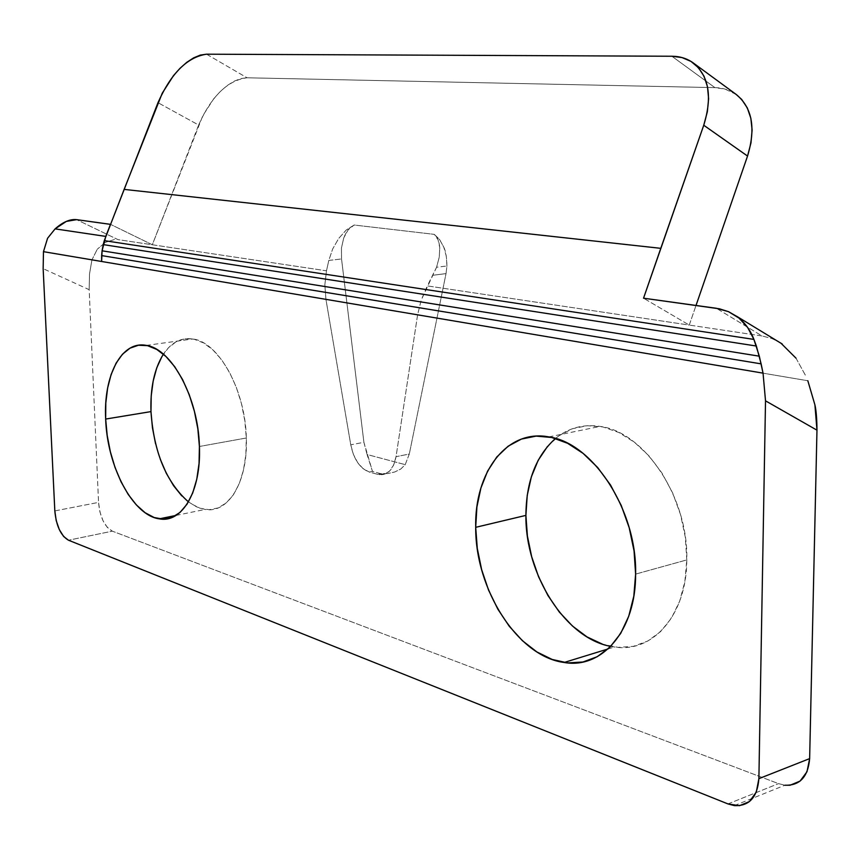<?xml version="1.0" encoding="UTF-8"?>
<svg xmlns="http://www.w3.org/2000/svg" width="860" height="860" viewBox="0 0 860 860"><rect width="100%" height="100%" fill="white"/><g stroke="black" fill="none" stroke-linecap="round" stroke-linejoin="round"><path stroke-width="0.64" stroke-dasharray="4.3 3.22" d="M432.999 275.254L446.028 273.609L446.931 265.987L436.568 267.256L427.334 285.896L689.258 325.08L696.019 305.461L689.258 325.08L427.334 285.896L421.174 300.172L417.594 314.857L396.041 456.681L393.611 465.131L389.397 471.28L383.872 474.462L377.658 474.354L369.338 472.054L372.488 471.409L380.819 473.709L377.658 474.354L369.338 472.054L363.178 468.754L357.674 462.626L353.385 454.349L350.762 444.813L325.94 299.387L324.844 284.843L326.488 270.814L117.96 239.618L76.626 219.655L117.96 239.618L326.488 270.814L328.81 260.419L332.648 249.013L338.7 238.435L346.182 230.072L354.137 225.019L434.3 234.361L438.052 239.822L439.772 247.637L439.267 257.075L436.568 267.256L421.174 300.172L417.594 314.857L807.83 380.743L417.594 314.857L396.041 456.681L409.306 454.026L446.028 273.609L432.999 275.254M188.437 501.885L196.693 506.916L205.067 509.442C228.394 513.807 248.046 481.664 246.315 437.998L199.412 446.48L246.315 437.998L245.852 454.746L243.445 470.205L239.241 483.718L233.415 494.769L226.244 502.939L218.031 507.97L209.13 509.711L199.885 508.185L190.651 503.498L181.782 495.887M610.718 646.376L614.459 646.989C652.697 653.342 686.85 615.008 686.785 559.924L635.615 574.104L686.785 559.924L684.872 581.543L679.679 601.194L671.488 618.071L660.706 631.509L647.806 641.033L633.39 646.354L618.05 647.365L602.409 644.14M91.934 259.87L325.94 299.387L91.934 259.87L89.515 273.996L89.171 289.68L43.151 268.664L89.171 289.68L98.556 502.39L89.171 289.68L89.515 273.996L91.934 259.87L97.244 249.282L91.934 259.87M105.285 242.391L97.244 249.282L105.285 242.391L114.52 239.488L105.285 242.391M206.518 54.191L247.046 77.787L714.929 87.634L671.864 56.244L714.929 87.634L247.046 77.787L240.757 78.593L234.038 81.227L227.148 85.559L220.343 91.418L213.871 98.578L202.82 115.692L152.327 244.756L110.585 224.385L152.327 244.756L198.638 125.033L157.982 102.684L198.638 125.033C211.485 96.094 227.62 80.345 247.046 77.787L206.518 54.191M736.16 94.428L725.12 89.118L714.929 87.634C723.099 87.828 730.247 90.139 736.353 94.568M54.825 510.915L98.556 502.39L99.921 511.915L103.006 520.708L107.36 527.47L112.348 531.158L778.526 783.632L784.89 785.223L778.526 783.632L112.348 531.158L68.488 540.22L112.348 531.158C104.533 526.761 99.932 517.172 98.556 502.39L54.825 510.915M547.508 446.415L559.064 435.719L572.47 428.699L587.294 425.7L602.978 426.958L618.931 432.537L634.519 442.309L649.085 455.993L661.985 473.086L672.628 492.898L680.539 514.613L685.323 537.285L686.785 559.924C688.591 497.478 644.28 431.785 600.119 426.41C583.22 423.883 568.353 427.904 555.495 438.471M160.25 459.165L155.574 443.814M161.906 356.588L168.452 347.762L176.171 341.753L184.803 338.84L194.016 339.184L203.476 342.871L212.807 349.794L221.622 359.738L229.555 372.348L236.242 387.118L241.413 403.447L244.81 420.647L246.315 437.998C245.508 390.257 218.666 341.947 192.801 338.958C181.084 337.313 171.28 342.387 163.4 354.18M727.968 803.917L778.526 783.632L727.968 803.917M762.035 335.959L689.258 325.08L643.538 298.194L689.258 325.08L762.035 335.959L716.369 308.278L762.035 335.959L771.807 338.496L779.579 342.269L771.807 338.496L762.035 335.959M795.995 358.158L805.777 375.949L795.995 358.158L780.805 343.043M43.473 251.668L47.569 238.274L55.094 228.878M341.538 258.957L363.898 442.298L350.762 444.813L325.94 299.387L324.844 284.843L326.488 270.814L328.81 260.419L341.538 258.957L328.81 260.419L332.648 249.013L338.7 238.435L346.182 230.072L354.137 225.019C350.02 226.75 346.548 231.039 343.742 237.898L341.442 248.046L341.538 258.957L363.898 442.298L372.488 471.409L369.338 472.054C360.007 468.517 353.815 459.433 350.762 444.813L363.898 442.298L367.069 454.51L405.21 464.647L409.306 454.026L396.041 456.681C393.547 469.302 387.925 475.3 379.163 474.677L377.658 474.354L380.819 473.709L387.946 473.505L394.708 471.989L400.749 469.044L405.21 464.647L409.306 454.026L446.028 273.609L446.931 265.987C446.759 257.237 445.706 250.97 443.792 247.175L439.46 239.392L434.3 234.361C437.321 236.887 439.148 241.305 439.772 247.637L439.267 257.075L436.568 267.256L446.931 265.987L446.297 256.248L443.792 247.175L439.654 239.65L434.3 234.361L354.137 225.019L348.16 229.867L343.742 237.898L341.442 248.046L341.538 258.957M387.946 473.505L380.819 473.709L372.488 471.409L367.069 454.51L405.21 464.647L400.749 469.044L394.708 471.989L387.946 473.505M176.031 515.409L205.067 509.442M608.02 648.967L614.459 646.989M734.343 805.616L784.911 785.223M548.863 436.912L600.119 426.41M146.286 345.408L192.801 338.958M383.506 473.785L379.163 474.677"/><path stroke-width="1.29" d="M155.574 443.814L152.446 427.775L150.973 411.607L105.662 419.056C103.318 375.583 121.572 340.345 146.286 345.408C171.699 348.579 198.359 397.89 199.412 446.48L197.843 428.817L194.403 411.295L189.232 394.643L182.578 379.572L174.72 366.704L166.001 356.535L156.799 349.45L147.49 345.656L138.439 345.247L129.989 348.171L122.453 354.245L116.079 363.178L111.08 374.605L107.629 388.064L105.802 403.06L105.662 419.056L107.199 435.493L110.359 451.812L115.025 467.431L121.056 481.837L128.237 494.478L136.353 504.906L145.103 512.711L154.187 517.537L163.271 519.16L172.011 517.451L180.052 512.399L187.05 504.143L192.715 492.941L196.779 479.224L199.047 463.518L199.412 446.48C201.358 490.92 182.213 523.471 159.283 518.849C132.752 515.452 107.124 466.281 105.662 419.056L150.973 411.607C153.79 452.177 166.27 482.267 188.437 501.885M602.409 644.14L587.036 636.927L572.513 626.069L559.312 612.041L547.874 595.399L538.564 576.748L531.673 556.742L527.406 536.059L525.901 515.387L475.698 527.32C474.408 472.151 506.852 428.774 548.863 436.912C592.723 442.663 637.12 510.206 635.615 574.104L634.057 550.927L629.187 527.685L621.221 505.411L610.546 485.062L597.646 467.485L583.112 453.392L567.578 443.287L551.701 437.482L536.124 436.106L521.439 439.073L508.174 446.168L496.768 457.015L487.588 471.14L480.912 487.996L476.913 506.938L475.698 527.32L477.289 548.433L481.621 569.589L488.544 590.067L497.865 609.192L509.27 626.284L522.428 640.721L536.887 651.945L552.163 659.459L567.718 662.899L582.94 662.007L597.238 656.707L610.009 647.096L620.673 633.444L628.735 616.255L633.809 596.195L635.615 574.104C635.927 630.466 602.129 669.338 564.138 662.479C517.505 656.556 475.225 589.078 475.698 527.32L525.901 515.387C525.223 574.179 565.063 638.217 610.718 646.376M55.094 228.878C62.898 221.998 70.079 218.924 76.626 219.655L110.489 224.342L105.769 236.403L55.094 228.878L66.338 221.396L76.626 219.655L110.585 224.385L157.982 102.684C171.097 73.272 187.276 57.104 206.518 54.191L671.864 56.244C680.045 56.309 687.162 58.534 693.235 62.92C709.005 76.056 712.51 96.836 703.749 125.237L747.544 156.058L696.019 305.461L747.544 156.058L703.749 125.237L660.792 248.336L124.13 189.393L162.25 93.192L173.419 75.723L179.923 68.391L186.738 62.361L193.607 57.878L200.283 55.104L206.518 54.191L671.864 56.244L682.044 57.577L691.053 61.447L698.492 67.768L704.061 76.303L707.479 86.763L708.608 98.728L707.35 111.735L703.749 125.237L643.538 298.194L719.519 308.826L728.667 311.739L737.074 316.587C744.685 322.296 750.296 329.907 753.919 339.41L759.316 356.18L102.082 250.808L105.769 236.403L55.094 228.878L47.569 238.274L43.473 251.668L101.609 261.483L102.082 250.808L103.221 244.605L102.082 250.808L759.316 356.18L763.046 373.143L765.518 400.835L758.885 778.655L809.636 758.617L816.968 430.172L765.518 400.835L758.885 778.655L756.295 792.071L749.447 801.563L739.482 805.691L727.968 803.917L68.488 540.22L727.968 803.917L734.343 805.616C749.221 806.293 757.402 797.306 758.885 778.655L809.636 758.617L816.968 430.172L814.914 404.888L807.83 380.743L814.914 404.888C816.226 410.532 816.903 418.96 816.968 430.172L765.518 400.835L763.046 373.143L101.609 261.483L763.046 373.143L761.121 363.855L101.641 255.592L102.082 250.808L101.609 261.483L102.082 250.808L104.296 240.65L103.221 244.605L756.37 346.032L761.121 363.855L101.641 255.592L101.609 261.483L43.473 251.668L43.151 268.664L54.825 510.915L43.151 268.664L43.473 251.668M693.353 63.016L736.353 94.568C752.253 107.758 755.983 128.248 747.544 156.058L750.984 142.825L752.102 130.053L750.845 118.261L747.308 107.908L741.664 99.416L736.16 94.428M784.89 785.223L790.061 785.234L800.079 781.095L806.981 771.753L809.636 758.617C808.067 776.849 799.821 785.717 784.911 785.223M555.495 438.471C536.059 455.875 526.191 481.514 525.901 515.387L527.223 495.424L531.351 476.848L538.177 460.304L547.508 446.415M181.782 495.887L173.57 485.685L166.313 473.29L160.25 459.165M163.4 354.18C154.381 368.671 150.242 387.817 150.973 411.607L151.209 395.869L153.155 381.109L156.756 367.844L161.906 356.588M68.488 540.22L63.586 536.436L59.286 529.545L56.212 520.59L54.825 510.915C56.255 525.922 60.813 535.694 68.488 540.22M795.995 358.158L780.805 343.043M105.769 236.403L110.489 224.342L105.769 236.403M756.37 346.032L103.221 244.605L104.296 240.65L753.919 339.41L756.37 346.032M643.538 298.194L716.369 308.278L728.42 311.632L739.019 318.103L747.663 327.488L753.919 339.41L104.296 240.65L124.13 189.393L660.792 248.336L643.538 298.194M159.283 518.849L176.031 515.409M564.138 662.479L608.02 648.967M736.493 316.168L782.245 344.021"/></g></svg>
